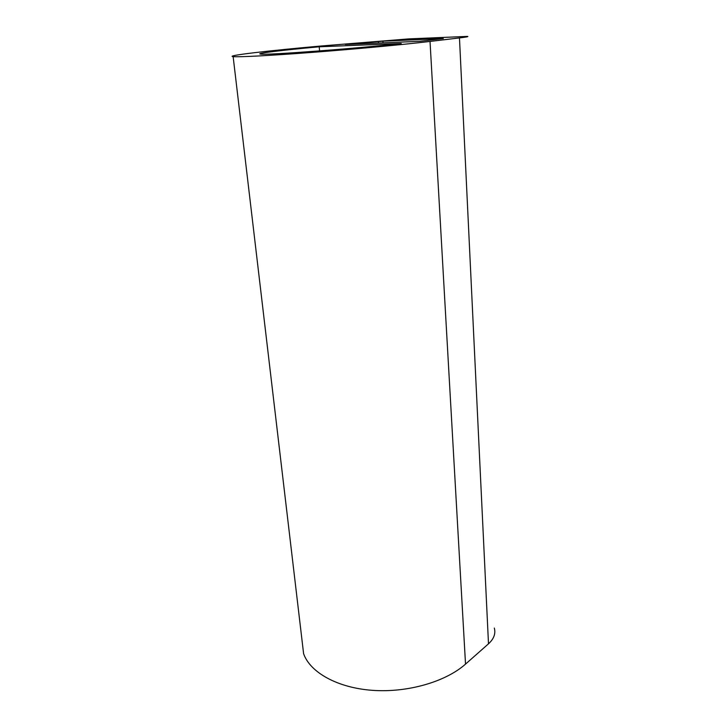 <?xml version="1.0" encoding="UTF-8"?>
<svg xmlns="http://www.w3.org/2000/svg" width="727" height="727" viewBox="0 0 727 727"><rect width="100%" height="100%" fill="white"/><g stroke="black" fill="none" stroke-linecap="round" stroke-linejoin="round"><path stroke-width="1.09" d="M459.473 37.922L430.03 41.439C404.476 44.492 355.957 49.027 312.846 52.335C269.681 55.643 238.411 57.242 233.14 56.615C224.698 55.725 269.344 50.563 321.807 45.937L408.974 38.876L467.425 36.405C469.006 36.586 466.352 37.095 459.473 37.922L488.499 643.813C493.906 638.851 495.841 633.599 494.315 628.064M430.03 41.439L465.525 664.105C445.687 681.799 407.456 692.895 372.369 690.332C337.255 687.797 310.093 672.339 303.604 653.709L301.996 640.114M465.525 664.105L488.499 643.813M319.208 46.792L401.277 43.484C357.221 48.518 264.755 55.406 260.548 54.089C254.614 53.489 282.685 50.118 319.208 46.792L319.58 50.926M443.316 38.495L382.911 41.185L345.28 44.465L420.015 41.294L443.316 38.531M382.911 41.185L383.029 42.866M378.358 41.521L378.467 43.057M233.14 56.615L303.604 653.709"/></g></svg>
